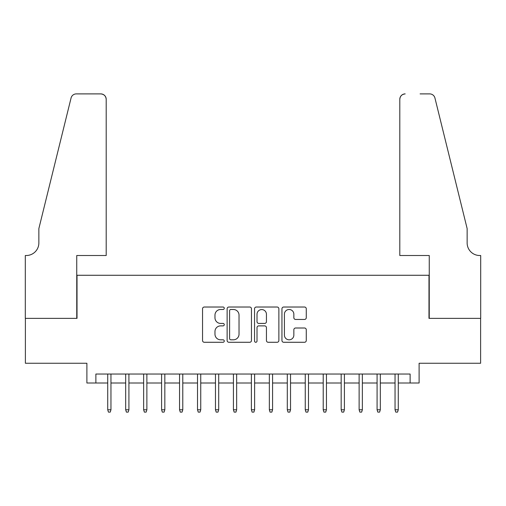 <?xml version="1.0" encoding="UTF-8"?>
<svg xmlns="http://www.w3.org/2000/svg" width="506" height="506" viewBox="0 0 506 506"><rect width="100%" height="100%" fill="white"/><g stroke="black" fill="none" stroke-linecap="round" stroke-linejoin="round"><path stroke-width="0.76" d="M224.272 308.255A1.233 1.233 0 0 0 223.032 307.022L204.31 307.022A1.765 1.765 0 0 0 202.545 308.786L202.545 340.513A1.765 1.765 0 0 0 204.31 342.277L223.032 342.277A1.233 1.233 0 0 0 224.272 341.044A1.233 1.233 0 0 0 223.032 339.811L220.61 339.811A5.642 5.642 0 0 1 214.974 334.169L214.974 331.525A5.642 5.642 0 0 1 220.61 325.883L223.032 325.883A1.233 1.233 0 0 0 224.272 324.65A1.233 1.233 0 0 0 223.032 323.416L220.61 323.416A5.642 5.642 0 0 1 214.974 317.774L214.974 315.13A5.642 5.642 0 0 1 220.61 309.489L223.032 309.489A1.233 1.233 0 0 0 224.272 308.255M304.511 319.45A1.765 1.765 0 0 0 306.275 317.686L306.275 308.786A1.765 1.765 0 0 0 304.511 307.022L283.714 307.022A1.765 1.765 0 0 0 281.95 308.786L281.95 340.513A1.765 1.765 0 0 0 283.714 342.277L304.511 342.277A1.765 1.765 0 0 0 306.275 340.513L306.275 329.76A1.765 1.765 0 0 0 304.511 328.002L295.612 328.002A1.765 1.765 0 0 0 293.847 329.76L293.847 335.092A4.712 4.712 0 0 1 289.135 339.811A4.712 4.712 0 0 1 284.416 335.092L284.416 314.207A4.712 4.712 0 0 1 289.135 309.489A4.712 4.712 0 0 1 293.847 314.207L293.847 317.686A1.765 1.765 0 0 0 295.612 319.45L304.511 319.45M95.874 383.01L95.874 374.035L410.126 374.035L410.126 383.01L419.107 383.01L419.107 363.257L480.611 363.257L480.611 318.363L428.98 318.363L428.98 275.27L77.02 275.27L77.02 318.363L25.389 318.363L25.389 363.257L86.893 363.257L86.893 383.01L107.727 383.01M251.457 308.786A1.765 1.765 0 0 0 249.692 307.022L228.895 307.022A1.765 1.765 0 0 0 227.131 308.786L227.131 340.513A1.765 1.765 0 0 0 228.895 342.277L249.692 342.277A1.765 1.765 0 0 0 251.457 340.513L251.457 308.786M256.308 307.022L277.105 307.022A1.765 1.765 0 0 1 278.869 308.786L278.869 340.513A1.765 1.765 0 0 1 277.105 342.277L268.205 342.277A1.765 1.765 0 0 1 266.441 340.513L266.441 327.648A1.765 1.765 0 0 0 264.676 325.883L258.775 325.883A1.765 1.765 0 0 0 257.01 327.648L257.01 341.044A1.233 1.233 0 0 1 255.777 342.277A1.233 1.233 0 0 1 254.543 341.044L254.543 308.786A1.765 1.765 0 0 1 256.308 307.022M110.959 383.01L125.684 383.01M128.916 383.01L143.641 383.01M146.873 383.01L161.597 383.01M164.829 383.01L179.554 383.01M182.786 383.01L197.511 383.01M200.743 383.01L215.467 383.01M218.7 383.01L233.424 383.01M236.656 383.01L251.381 383.01M254.619 383.01L269.344 383.01M272.576 383.01L287.3 383.01M290.533 383.01L305.257 383.01M308.489 383.01L323.214 383.01M326.446 383.01L341.17 383.01M344.403 383.01L359.127 383.01M362.359 383.01L377.084 383.01M380.316 383.01L395.041 383.01M398.273 383.01L410.126 383.01M230.837 309.489A1.233 1.233 0 0 0 229.604 310.728L229.604 338.577A1.233 1.233 0 0 0 230.837 339.811L233.392 339.811A5.642 5.642 0 0 0 239.028 334.169L239.028 315.13A5.642 5.642 0 0 0 233.392 309.489L230.837 309.489M266.441 314.296A4.712 4.712 0 0 0 261.722 309.577A4.712 4.712 0 0 0 257.01 314.296L257.01 321.652A1.765 1.765 0 0 0 258.775 323.416L264.676 323.416A1.765 1.765 0 0 0 266.441 321.652L266.441 314.296M107.727 409.765L108.442 412.105L110.238 412.105L110.959 409.765L107.727 409.765L107.727 374.035M110.959 409.765L110.959 374.035M106.197 255.511L106.197 99.284A5.389 5.389 0 0 0 100.808 93.895L76.298 93.895A5.389 5.389 0 0 0 71.068 97.993L38.861 228.579L38.861 242.943A12.568 12.568 0 0 1 26.287 255.511L25.3 255.511L25.3 318.363L76.748 318.363L76.748 255.511L106.197 255.511L106.197 99.284C105.855 96.039 104.059 94.242 100.808 93.895L85.906 93.895M71.068 97.993C72.44 95.039 72.44 95.039 71.068 97.993C72.44 95.039 72.44 95.039 71.068 97.993M38.861 242.943A12.568 12.568 0 0 1 26.287 255.511M399.803 255.511L399.803 99.284L399.803 255.511L429.252 255.511L429.252 318.363L480.7 318.363L480.7 255.511L479.713 255.511A12.568 12.568 0 0 1 467.139 242.943A12.568 12.568 0 0 0 479.713 255.511M457.266 188.536L434.932 97.993L467.139 228.579L467.139 242.943M420.094 93.895L429.702 93.895A5.389 5.389 0 0 1 434.932 97.993C433.56 95.039 433.56 95.039 434.932 97.993C433.56 95.039 433.56 95.039 434.932 97.993M405.192 93.895A5.389 5.389 0 0 0 399.803 99.284C400.145 96.039 401.941 94.242 405.192 93.895M125.684 409.765L126.399 412.105L128.195 412.105L128.916 409.765L125.684 409.765L125.684 374.035M128.916 409.765L128.916 374.035M143.641 409.765L144.355 412.105L146.152 412.105L146.873 409.765L143.641 409.765L143.641 374.035M146.873 409.765L146.873 374.035M161.597 409.765L162.312 412.105L164.108 412.105L164.829 409.765L161.597 409.765L161.597 374.035M164.829 409.765L164.829 374.035M179.554 409.765L180.275 412.105L182.065 412.105L182.786 409.765L179.554 409.765L179.554 374.035M182.786 409.765L182.786 374.035M197.511 409.765L198.232 412.105L200.028 412.105L200.743 409.765L197.511 409.765L197.511 374.035M200.743 409.765L200.743 374.035M215.467 409.765L216.188 412.105L217.985 412.105L218.7 409.765L215.467 409.765L215.467 374.035M218.7 409.765L218.7 374.035M233.424 409.765L234.145 412.105L235.941 412.105L236.656 409.765L233.424 409.765L233.424 374.035M236.656 409.765L236.656 374.035M251.381 409.765L252.102 412.105L253.898 412.105L254.619 409.765L251.381 409.765L251.381 374.035M254.619 409.765L254.619 374.035M269.344 409.765L270.059 412.105L271.855 412.105L272.576 409.765L269.344 409.765L269.344 374.035M272.576 409.765L272.576 374.035M287.3 409.765L288.015 412.105L289.811 412.105L290.533 409.765L287.3 409.765L287.3 374.035M290.533 409.765L290.533 374.035M305.257 409.765L305.972 412.105L307.768 412.105L308.489 409.765L305.257 409.765L305.257 374.035M308.489 409.765L308.489 374.035M323.214 409.765L323.935 412.105L325.725 412.105L326.446 409.765L323.214 409.765L323.214 374.035M326.446 409.765L326.446 374.035M341.17 409.765L341.892 412.105L343.688 412.105L344.403 409.765L341.17 409.765L341.17 374.035M344.403 409.765L344.403 374.035M359.127 409.765L359.848 412.105L361.645 412.105L362.359 409.765L359.127 409.765L359.127 374.035M362.359 409.765L362.359 374.035M377.084 409.765L377.805 412.105L379.601 412.105L380.316 409.765L377.084 409.765L377.084 374.035M380.316 409.765L380.316 374.035M395.041 409.765L395.762 412.105L397.558 412.105L398.273 409.765L395.041 409.765L395.041 374.035M398.273 409.765L398.273 374.035"/></g></svg>
